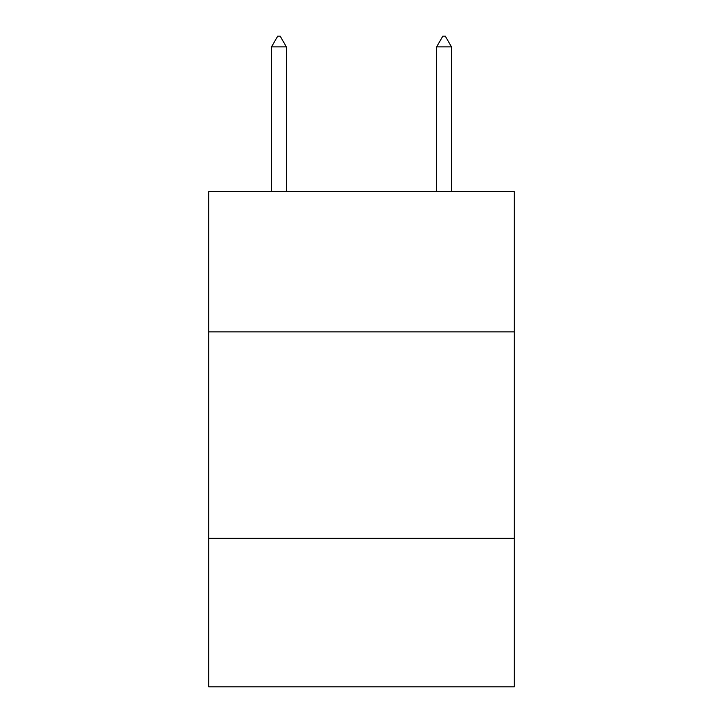 <?xml version="1.0" encoding="UTF-8"?>
<svg xmlns="http://www.w3.org/2000/svg" width="723" height="723" viewBox="0 0 723 723"><rect width="100%" height="100%" fill="white"/><g stroke="black" fill="none" stroke-linecap="round" stroke-linejoin="round"><path stroke-width="1.08" d="M514.225 331.866L514.225 191.523L208.775 191.523L208.775 331.866L514.225 331.866L514.225 686.85L208.775 686.85L208.775 331.866M514.225 538.246L208.775 538.246M286.371 46.887L280.181 36.15L277.704 36.15L271.514 46.887L286.371 46.887L286.371 191.523M271.514 46.887L271.514 191.523M442.819 36.15L445.296 36.15L451.486 46.887L436.629 46.887L442.819 36.15M451.486 191.523L451.486 46.887M436.629 191.523L436.629 46.887"/></g></svg>
